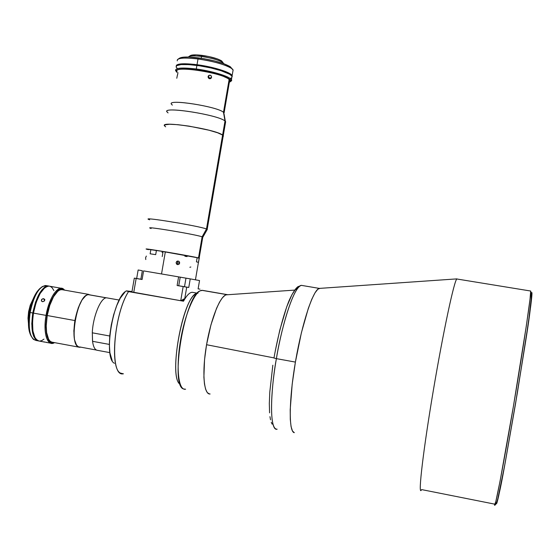 <?xml version="1.0" encoding="UTF-8"?>
<svg xmlns="http://www.w3.org/2000/svg" width="560" height="560" viewBox="0 0 560 560"><rect width="100%" height="100%" fill="white"/><g stroke="black" fill="none" stroke-linecap="round" stroke-linejoin="round"><path stroke-width="0.84" d="M496.286 502.908C496.279 504.945 496.874 503.867 498.722 495.705L505.113 463.085L515.501 403.928L525.399 342.79L530.747 305.844C532.042 295.386 532.154 292.243 531.755 292.607L531.545 293.034M494.536 505.001C494.851 509.719 503.531 464.842 513.632 405.02C523.733 345.24 531.398 293.356 530.684 291.025L530.019 299.201L526.323 325.899L513.45 406.105L500.129 480.816L495.817 501.592L494.536 505.001L494.515 504.098L421.624 489.594L421.253 490.217C417.977 495.565 423.192 450.429 433.342 390.397C443.464 330.4 454.482 279.363 456.946 278.88L456.82 278.985C454.174 280.756 443.296 331.408 433.342 390.397C423.367 449.414 418.103 494.361 421.12 490.378M319.991 288.351L319.326 288.4C313.39 289.261 302.337 321.951 295.631 360.738C288.862 399.532 288.596 432.138 294.315 432.67L292.502 431.074L291.074 426.622L290.29 419.412L290.206 409.682L292.18 384.237L295.4 362.089L301.399 332.731L308.329 308.336L311.752 299.327L314.965 292.894L317.821 289.24L319.998 288.351M531.958 292.747L528.423 322.616L517.405 392.574L504.581 465.962L496.993 502.775M294.665 290.101L226.541 294.812C220.465 295.288 210.994 318.367 206.591 344.722L273.987 357.903L206.591 344.722C201.873 371.511 203.651 394.422 209.825 393.876M199.367 258.251L198.499 257.936L202.125 236.817L198.499 257.936L199.164 258.125L202.783 237.069L202.125 236.817L206.486 228.977L202.125 236.817L202.888 237.125L207.319 229.355L206.486 228.977L222.6 135.072L223.258 135.681L223.09 136.675L223.258 135.681L222.6 135.072L206.486 228.977L207.158 229.635M199.164 258.125L198.443 262.346L196.434 261.863L197.162 257.621L165.34 251.804L146.3 249.067M146.454 249.144L148.421 249.648M161.98 252.287L162.645 252.413M184.863 256.235L187.075 256.585M198.499 257.936L156.436 250.362L155.694 254.653L150.136 253.799L150.871 249.529L146.517 249.165C140.805 247.506 191.814 256.109 198.499 257.936M156.044 250.558L156.394 250.607M151.123 228.508L150.276 228.214C143.423 225.75 195.356 234.353 202.125 236.817C195.538 234.409 144.522 225.918 150.136 228.151M147.525 249.438L146.517 249.165M149.66 219.807L148.54 219.366C142.296 216.608 199.297 226.051 206.486 228.977C199.08 225.981 140.973 216.412 148.708 219.45M229.488 81.473L229.698 80.248L229.124 79.527L223.496 112.301L225.015 121.016L222.6 135.072C215.908 129.283 158.872 120.351 164.619 125.965C158.872 120.351 215.908 129.283 222.6 135.072L217.686 132.804L209.006 130.214L189.007 126.119L178.01 124.698L169.589 124.25L165.046 124.838L164.57 125.895L165.669 126.833L164.619 125.965M177.541 75.033L177.954 72.625M225.337 121.296L224.021 113.855M209.23 78.631L211.554 77.35L210.532 78.659L208.901 78.442L208.124 77.266L208.355 75.894L210.154 75.159L211.274 75.971L211.554 77.35L209.286 78.393L209.013 77.021L208.166 76.3M177.422 75.012L176.785 78.26M223.09 136.675L223.412 135.975L222.6 135.072L225.015 121.016C218.4 114.793 161.357 105.945 167.027 111.986M168.063 112.917L166.873 111.643C163.891 106.218 218.75 115.045 225.015 121.016L223.496 112.301C217.833 106.722 168.798 98.854 171.325 103.908M172.368 105.105L171.465 104.244C166.446 98.602 217.504 106.477 223.496 112.301L229.124 79.527C223.286 72.807 172.214 65.1 177.079 71.631M211.582 76.993L211.099 78.274L209.538 78.729L208.404 77.931L208.103 76.552L208.838 75.404L210.154 75.159L211.057 75.684L211.582 76.993M181.909 300.783L182.616 300.93L181.909 300.783M123.431 373.821L120.491 373.107C109.396 368.515 114.723 312.627 128.548 291.606L126.378 290.878L131.999 291.536L126.287 290.955C112.952 297.479 103.012 358.323 114.436 363.286M193.627 292.537L192.157 292.285C189.532 292.495 186.655 295.47 183.519 301.203L128.548 291.606C113.204 314.895 109.382 376.705 122.99 373.842M183.4 300.146L184.037 300.258M202.72 290.388L203.392 290.598M185.605 389.228L183.631 388.983C169.582 386.218 184.905 295.351 200.186 290.822L202.566 290.36L227.822 294.721L201.859 290.332C195.146 290.43 185.017 313.607 180.509 340.592C175.91 367.577 178.346 389.991 185.164 389.277M92.526 340.921L92.54 341.313L109.354 344.414L92.54 341.313C93.373 347.221 95.116 350.245 97.783 350.385L109.893 352.632M119.238 300.055L106.659 297.836C100.919 297.22 92.904 316.421 92.295 332.815L109.732 336.007L92.295 332.815L92.309 333.221M125.181 291.767L120.267 298.158L116.746 305.592L113.673 314.692L111.307 324.772L109.823 335.02L109.354 344.631L109.921 352.849L112.175 360.605M209.321 393.96L207.249 392.532L205.604 389.186L204.47 384.013L203.896 377.195L204.54 359.73L206.556 344.722L210.931 324.919L216.517 308.406L219.464 302.26L222.348 297.836L225.064 295.281L226.842 294.637C220.654 294.826 210.994 318.192 206.458 345.296C201.845 372.407 203.784 394.828 210.077 394.009L210.105 394.002M197.848 292.586L196.308 293.748C182.511 297.864 168.189 378.329 180.229 384.349C167.391 377.678 184.359 290.962 197.918 293.279M183.519 301.203L126.287 290.955M182.987 300.797L183.687 300.895M183.967 300.384L183.393 300.279M79.8 347.326C74.333 345.758 72.695 336.826 74.886 320.551L47.215 315.532L74.886 320.551C78.239 304.563 82.859 295.848 88.739 294.392L61.614 289.611M80.878 347.172L79.016 347.228L76.615 345.408L74.466 339.661L73.843 330.918L74.886 320.551L78.239 307.86L82.033 299.915L86.149 295.288L88.13 294.441L90.741 295.057M44.394 300.167L44.828 299.852L44.366 301L42.469 301.672L41.468 301.014L41.559 299.565L43.001 298.676L44.667 299.313L44.366 301L42.805 301.7L41.468 301.014L41.769 299.306L43.68 298.683L44.779 299.572M28.98 311.738L28.602 311.633L28.427 323.218L28 318.157L28.602 311.633L28.98 311.738L28.448 321.279L28.98 311.738L29.456 311.829L28.98 311.738L32.403 300.867L28.98 311.738M33.11 299.061L28.602 311.633L30.247 305.165L33.11 299.061M44.618 300.65L43.68 298.683L44.618 300.65M49.168 286.097L47.005 286.405L44.716 287.77L40.131 293.475L36.162 302.379L33.446 313.103L46.06 315.392C49.602 298.746 54.635 289.695 61.152 288.253L64.624 290.136L63.644 289.163C58.282 284.277 48.909 297.85 46.06 315.392L46.998 315.525L45.99 326.067L46.403 332.99L47.215 336.777L48.419 339.731L49.959 341.733L51.772 342.734L54.201 342.566C47.152 343.014 44.751 333.998 46.998 315.525L46.06 315.392C42.819 333.053 47.502 347.256 54.53 342.629L51.835 343.413C45.745 341.705 43.82 332.36 46.06 315.392L33.446 313.103C31.227 330.043 33.243 339.381 39.494 341.117L43.498 341.859M44.261 341.88L43.61 341.852M43.617 341.922L46.977 342.398M46.48 342.433L46.991 342.419M53.886 290.549L52.024 287.602L50.183 286.342M61.152 288.253L48.79 286.076C42.112 287.49 37.002 296.499 33.446 313.103L32.515 321.293L32.907 330.995L35.063 337.904L36.701 339.969L38.619 340.998M39.655 341.117L41.853 340.557L43.967 339.115M46.998 315.525L49.623 305.046L51.422 300.37L54.509 294.595L57.813 290.738L59.99 289.394L62.055 289.079L64.12 289.94C58.898 285.187 49.777 298.431 46.998 315.525M61.957 289.625L59.941 289.94L57.806 291.263L53.522 296.737L49.791 305.277L47.215 315.532L46.228 325.857L46.634 332.633L48.608 339.234L50.113 341.201L51.891 342.181M30.961 335.832L29.253 331.198L28.623 327.159L28.679 317.506L29.379 312.291L32.781 312.984L31.773 323.785L32.634 332.913L33.719 336.385L35.189 338.94L36.974 340.494L38.521 340.977C32.501 338.856 30.583 329.525 32.781 312.984L30.135 312.501C27.923 329.434 29.967 338.765 36.253 340.515L33.502 339.416C29.281 334.957 28.154 325.983 30.135 312.501L29.379 312.291C27.678 323.33 28.329 331.38 31.339 336.427M48.139 285.964C41.454 287.371 36.337 296.38 32.781 312.984L35.497 302.26L39.473 293.356L44.058 287.658L46.354 286.293L49.119 286.09L45.549 285.502C38.829 286.909 33.691 295.904 30.135 312.501C32.753 299.306 36.855 290.633 42.448 286.482L46.844 285.733M40.747 287.805C35.567 291.949 31.773 300.111 29.379 312.291L31.178 304.563L33.74 297.591L36.813 291.998L40.124 288.267M180.817 300.664L181.818 300.832L183.33 300.16L183.505 299.138L183.155 300.622L181.923 300.769M180.88 286.132L185.675 286.958L180.88 286.132M137.13 278.607L141.883 279.419L137.13 278.607M136.675 278.502L142.107 279.496L143.591 270.9L142.107 279.496L136.15 278.474L133.735 292.516L136.15 278.474L134.309 278.138L131.894 292.138L134.309 278.138L136.675 278.502L138.138 269.997L142.338 270.711L140.875 279.223L136.675 278.502L140.875 279.223L142.338 270.711L138.138 269.997L136.675 278.502M142.121 279.44L140.875 279.223L142.121 279.44M185.129 298.445L180.726 300.72L183.162 286.559L186.725 287.154L184.793 298.403L186.725 287.154L188.769 287.462L190.239 278.88L185.969 278.152L184.492 286.727L178.738 285.768L180.215 277.158L185.969 278.152L184.492 286.727L188.769 287.462L177.114 285.523L188.769 287.462L190.239 278.88L178.605 276.871L177.114 285.523L178.738 285.768L180.215 277.158L178.605 276.871L177.114 285.523L183.162 286.559L180.726 300.72L131.894 292.138M143.591 270.9L178.605 276.871L143.591 270.9M200.011 289.156L198.107 288.876L199.535 280.546L190.239 278.88L199.535 280.546L198.107 288.876L200.011 289.156M188.468 56.875C189.973 55.72 194.327 55.587 201.537 56.462L202.139 55.384C195.51 54.579 191.492 54.705 190.099 55.769L188.965 56.539M222.684 62.398L221.648 60.914C217.728 58.583 211.232 56.735 202.139 55.384L201.537 56.462C211.414 57.939 218.477 59.934 222.726 62.461L223.776 63.525C221.102 60.732 213.689 58.38 201.537 56.462L201.229 58.261L201.537 56.462C193.963 55.552 189.567 55.741 188.342 57.029M175.588 70.658C175.112 67.872 182.014 67.326 196.28 68.999L196.896 65.422C182.63 63.756 175.721 64.337 176.183 67.165M230.503 81.536L231.287 81.004C234.752 78.267 215.089 71.393 196.28 68.999L196.343 69.881L186.578 68.978L179.508 69.174L176.204 70.42L176.12 71.379L176.946 72.387C174.181 68.95 180.649 68.11 196.343 69.881L196.28 68.999C180.677 67.221 173.95 67.998 176.099 71.33M231.287 81.004L230.482 81.564C233.835 78.897 214.662 72.212 196.343 69.881L209.951 72.338L221.9 75.67L229.264 79.044L230.734 80.738L229.845 82.012M230.482 81.564L229.362 82.222M177.128 68.243L176.141 67.067L176.673 65.646L181.097 64.582L189.175 64.631L199.654 65.814L210.861 67.942L220.962 70.672L229.628 74.235L231.924 76.118L231.798 77.616L232.022 76.293C230.867 73.073 213.059 67.487 196.896 65.422L196.28 68.999C212.436 71.078 230.258 76.622 231.42 79.793L230.545 81.515M230.405 78.33L231.231 78.001M222.691 62.104L221.165 60.606L217.343 58.891L208.621 56.497L196.315 54.873L190.736 55.384M232.099 76.419L232.001 75.572C230.86 72.359 213.136 66.794 197.057 64.736L181.286 64.19L177.604 64.89L176.288 65.982C177.597 63.833 184.506 63.518 197.008 65.023L197.057 64.736C184.037 63.182 177.114 63.581 176.302 65.933M232.085 76.223L230.594 74.459L228.298 73.115L220.948 70.252L210.903 67.536L197.008 65.023C213.087 67.081 230.811 72.646 231.952 75.852L232.099 76.468M179.389 58.219L183.61 57.148L189.098 57.05L203.903 58.688L214.424 60.9L223.489 63.609L229.67 66.367L232.078 68.831L230.398 66.829C224.07 63.091 213.479 60.109 198.618 57.89L198.009 58.982C213.668 61.327 224.826 64.463 231.476 68.376L233.114 70.028L232.869 71.365L233.1 70C231.966 66.689 214.165 61.026 198.009 58.982L197.022 64.708C213.178 66.773 230.993 72.366 232.141 75.593L232.148 76.643M177.464 59.556C179.767 57.785 186.613 57.589 198.009 58.982L198.618 57.89C187.81 56.574 181.307 56.763 179.102 58.457L178.234 59.045M232.232 76.475L232.043 75.418L230.776 74.193L225.197 71.407L216.279 68.544L205.408 66.066L194.334 64.372L184.863 63.749L178.5 64.274L176.799 64.939L176.183 66.122C176.512 63.574 183.456 63.098 197.022 64.708L198.009 58.982C183.736 57.337 176.82 57.974 177.268 60.879M161.532 273.959L165.34 251.804L161.532 273.959M176.785 264.236L177.758 262.913L179.634 263.13L178.92 264.306L176.953 264.362L176.148 262.514L176.883 261.338L178.857 261.282L179.634 263.13L177.758 262.913L177.135 261.184M146.342 256.067L145.607 257.712L145.782 259.56M197.162 257.621L196.434 261.863L198.513 262.353L199.234 258.146L197.134 257.796M162.932 252.462L162.225 256.585M156.436 250.362L155.694 254.653L150.136 253.799L150.871 249.529L156.023 250.523L156.31 251.083M189.854 267.267L190.848 267.001M176.12 262.871L176.617 261.569L177.87 261.002L179.13 261.506L179.662 262.773L179.179 264.068L177.947 264.642L176.68 264.145L176.12 262.871M89.005 294.749L106.512 297.836L88.69 294.735C77.007 293.223 67.683 348.411 79.863 346.983L96.432 350.063M92.575 341.32L92.323 332.822L92.519 340.844M273.966 358.036L276.395 358.638C279.685 336.476 292.019 287.742 301.399 285.362C294.959 285.453 282.968 319.382 276.395 358.638L295.407 362.089L276.395 358.638C269.437 398.566 270.221 431.431 277.13 429.198C267.869 429.982 272.02 381.136 276.395 358.638L273.966 358.036C278.005 335.489 283.493 314.713 288.967 300.874C291.732 294.756 294.189 290.514 296.331 288.141L297.773 286.769L301.399 285.362L319.34 288.4L456.946 278.88M272.832 365.204L269.787 392.133L269.318 403.515L269.577 412.86M269.969 416.647L270.529 419.811M271.25 422.31L272.118 424.144M297.808 287.84L295.029 289.982L291.879 294.805L286.727 306.789L279.818 330.043L275.282 350.854M456.82 278.985L530.684 291.025C533.589 299.565 524.363 347.256 515.417 404.334C505.274 460.908 498.757 504.819 494.746 505.148M225.659 121.667L207.193 229.278M224.091 112.924L229.698 80.248M201.859 290.332L226.842 294.637M192.157 292.285L197.113 293.139M78.673 347.116L51.527 342.069M50.582 343.182L46.648 342.447M63.644 289.163L64.12 289.94M41.636 301.231L41.314 300.573M37.562 340.753L36.253 340.515M183.393 300.188L183.575 299.096M232.022 76.293L231.42 79.793M222.726 62.461L221.648 60.914M232.141 75.593L233.1 70M231.476 68.376L230.398 66.829M177.429 264.579L177.954 264.642M198.443 262.332L195.44 279.811M88.69 294.735L106.351 297.85"/></g></svg>
